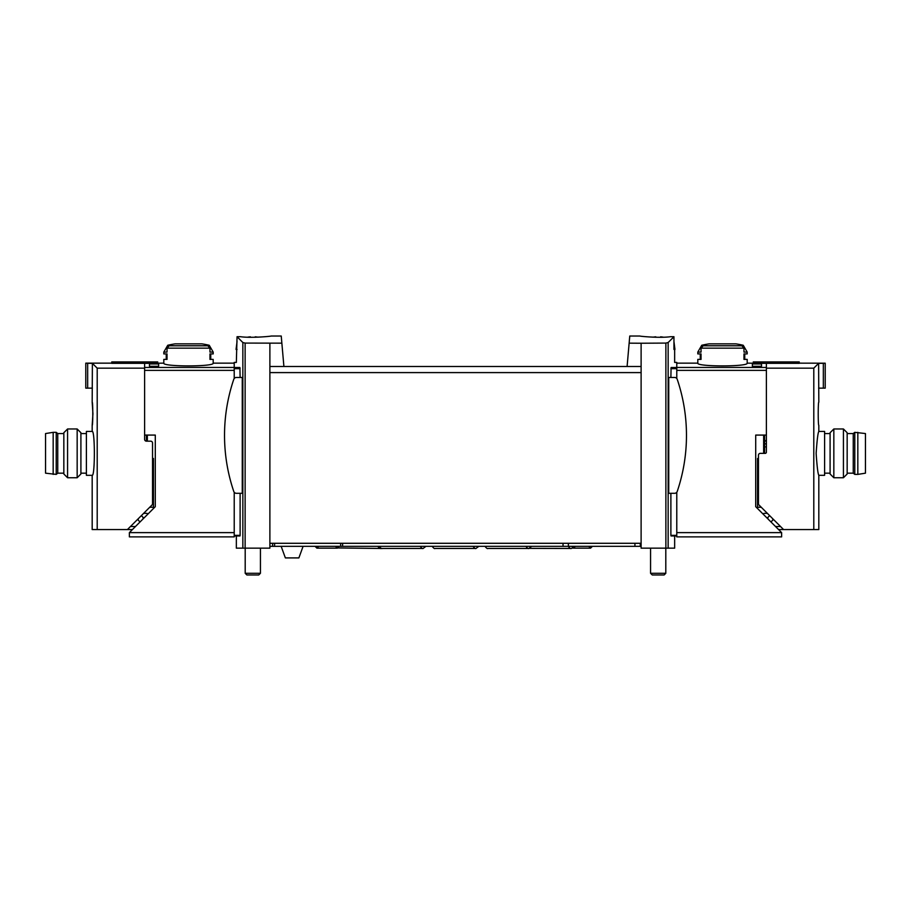 <?xml version="1.0" encoding="UTF-8"?>
<svg xmlns="http://www.w3.org/2000/svg" width="911" height="911" viewBox="0 0 911 911"><rect width="100%" height="100%" fill="white"/><g stroke="black" fill="none" stroke-linecap="round" stroke-linejoin="round"><path stroke-width="1.37" d="M629.137 343.162L641.116 343.231L641.116 366.495L627.098 366.495L629.763 336.022L639.898 336.022M641.116 343.231L665.873 343.083L665.873 548.16L674.652 548.16L674.652 535.964L676.782 535.964L676.782 536.875L781.627 536.875L781.627 532.616L676.782 532.616M673.946 341.511L674.949 349.437L673.946 349.437L673.946 336.717L670.564 336.706C659.849 338.254 639.101 336.25 639.898 336.022C639.101 336.239 659.803 338.254 670.564 336.706L673.946 336.717L668.15 342.525L665.873 343.083M240.117 377.473L239.912 367.52C235.197 360.745 235.197 360.745 239.912 367.52L234.218 367.52L234.218 362.419L236.348 362.419L237.054 336.717L240.436 336.706L237.054 336.717L242.85 342.525L245.127 343.083L281.863 343.162L283.902 366.495L269.884 366.495L269.884 548.16L236.348 548.16L236.348 535.964L234.218 535.964L234.218 536.875L129.373 536.875L129.373 532.616L234.218 532.616M271.102 336.022L281.237 336.022L281.863 343.162M240.436 336.706C251.151 338.254 271.899 336.25 271.102 336.022C271.899 336.239 251.197 338.254 240.436 336.706M764.568 435.082L764.568 453.371M761.516 363.967L761.516 366.29L761.516 363.967L752.372 363.967L752.372 366.29L752.372 363.967M234.218 367.463L144.61 367.463L144.61 363.375L163.809 363.147C162.352 366.814 214.632 366.814 213.185 363.147L234.218 363.147M149.484 366.29L149.484 363.967L149.484 366.29L158.628 366.29L158.628 363.967L158.628 366.29M149.484 363.967L158.628 363.967M234.218 370.367L144.61 370.367L144.61 435.082L155.291 435.082L155.291 506.687L129.373 532.616M242.258 377.473L242.258 493.295L236.359 493.295A2.744 2.744 0 0 1 233.763 491.428A174.65 174.65 0 0 1 233.763 379.34A2.744 2.744 0 0 1 236.359 377.473L242.258 377.473M240.117 493.295L240.117 535.361L239.969 535.964L240.117 535.361L234.218 535.361L234.218 535.964L239.969 535.964M234.218 492.259L234.218 535.361M234.218 367.52L234.218 378.509M670.883 493.295L670.883 535.361L671.031 535.964L670.883 535.361L676.782 535.361L676.782 535.964L671.031 535.964M668.742 377.473L668.742 493.295L674.641 493.295A2.744 2.744 0 0 0 677.237 491.428A174.65 174.65 0 0 0 677.237 379.34A2.744 2.744 0 0 0 674.641 377.473L668.742 377.473M673.946 349.437L674.652 349.437L674.652 362.419L676.782 362.419L676.782 367.52L671.088 367.52C675.803 360.745 675.803 360.745 671.088 367.52L670.883 377.473M676.782 492.259L676.782 535.361M209.245 345.269L213.185 352.079L209.963 352.079L209.963 348.139L207.833 345.781A90.622 90.622 0 0 0 205.294 345.269L209.245 345.269A91.442 91.442 0 0 0 201.821 343.857L175.174 343.857A91.442 91.442 0 0 0 167.749 345.269L171.712 345.269A90.622 90.622 0 0 0 169.161 345.781L167.032 348.139L167.032 352.079L163.809 352.079L163.809 353.912L167.032 353.912L167.032 359.401L163.809 359.401L163.809 363.147M213.185 363.147L213.185 359.401L209.963 359.401L209.963 353.912L213.185 353.912L213.185 352.079M743.968 348.139L741.839 345.781A90.622 90.622 0 0 0 739.288 345.269L743.251 345.269A91.442 91.442 0 0 0 735.826 343.857L709.179 343.857A91.442 91.442 0 0 0 701.755 345.269L697.815 352.079L697.815 353.912L701.037 353.912L701.037 359.401L697.815 359.401L697.815 363.147C696.368 366.814 748.648 366.814 747.191 363.147L747.191 359.401L743.968 359.401L743.968 353.912L747.191 353.912L747.191 352.079L743.968 352.079L743.968 348.139L701.037 348.139L701.037 352.079L697.815 352.079M701.755 345.269L705.706 345.269A90.622 90.622 0 0 0 703.167 345.781L701.037 348.139M761.516 366.29L752.372 366.29M747.191 363.147L766.39 363.375L766.39 367.463L676.782 367.463M269.884 343.231L269.884 366.495M641.116 366.495L641.116 548.16L665.873 548.16M627.098 366.495L283.902 366.495M676.782 370.367L766.39 370.367L766.39 435.082L755.709 435.082L755.709 506.687L781.627 532.616M641.116 543.286L269.884 543.286M676.782 367.52L676.782 378.509M146.432 435.082L146.432 441.175L150.702 441.175A1.833 1.833 0 0 1 152.536 443.008L152.536 503.692A1.833 1.833 0 0 1 152 504.99L127.415 529.564L97.204 529.564L97.204 368.158L92.387 363.352L92.182 402.161C92.979 401.478 92.979 426.018 92.182 425.323L92.922 413.742L92.182 402.161M701.037 353.912L700.252 353.912L700.252 359.401L701.037 359.401M743.968 353.912L744.754 353.912L744.754 359.401L743.968 359.401M209.963 359.401L210.748 359.401L210.748 353.912L209.963 353.912M167.032 359.401L166.246 359.401L166.246 353.912L167.032 353.912M663.402 337.195A28.833 28.833 0 0 0 660.6 336.819L660.6 337.275M655.783 337.264L655.783 336.819A28.833 28.833 0 0 0 652.993 337.195M665.804 548.16L665.804 573.292L650.568 573.292L650.568 548.16M665.804 573.292L664.13 574.978L652.253 574.978L650.568 573.292M258.007 337.195A28.833 28.833 0 0 0 255.217 336.819L255.217 337.264M237.054 341.511L236.051 349.437L237.054 349.437M250.4 337.275L250.4 336.819A28.833 28.833 0 0 0 247.598 337.195M260.432 548.16L260.432 573.292L245.196 573.292L245.196 548.16M260.432 573.292L258.747 574.978L246.87 574.978L245.196 573.292M640.274 543.286L640.274 546.327L641.116 546.327M269.884 546.327L640.274 546.327M303.101 546.327L298.888 557.908L285.371 557.908L281.157 546.327M818.818 402.161C818.021 401.478 818.021 426.018 818.818 425.323L818.818 431.427C817.941 432.736 817.042 440.047 816.142 453.371C817.042 466.694 817.941 474.005 818.818 475.314L818.818 529.564L813.796 529.564L813.796 368.158L818.613 363.352L818.818 402.161M757.553 458.484L757.553 508.532M764.568 441.175A1.833 1.833 0 0 0 766.39 439.341M778.586 529.564L813.796 529.564M775.534 526.512L780.533 526.512M770.968 521.946L772.79 520.113L772.79 518.78M753.283 363.375L753.283 361.929L799.243 361.929L799.243 363.33L766.39 363.33L766.39 452.152A1.218 1.218 0 0 1 765.172 453.371L760.298 453.371A1.833 1.833 0 0 0 758.464 455.193L758.464 503.692A1.833 1.833 0 0 0 759 504.99L783.585 529.564M766.39 368.158L813.796 368.158M818.613 388.143L823.339 388.143L823.339 363.295L818.613 363.352M823.339 388.143L825.218 388.143L825.218 363.193L823.339 363.295M799.243 363.147L825.218 363.193M769.658 515.637L767.916 517.368L767.916 518.894M767.369 513.348L763.953 513.348M766.39 443.862L764.568 443.862M818.818 475.314L824.603 475.314L824.603 431.427L818.818 431.427M830.092 453.371L830.092 432.725L833.838 428.979L833.838 477.751L830.092 474.005L830.092 453.371M843.427 428.979L847.162 432.725L847.162 474.005L843.427 477.751L843.427 428.979L833.838 428.979M857.832 474.392L865.45 473.173L865.45 433.556L854.78 432.338L854.78 474.392L857.832 474.392L857.832 432.338M854.78 474.392L853.254 473.173L853.254 433.556L854.78 432.338M92.182 475.314C95.074 476.601 95.074 430.129 92.182 431.427L86.397 431.427L86.397 475.314L92.182 475.314L92.182 529.564L97.204 529.564M153.447 508.532L153.447 458.484M135.466 526.512L130.467 526.512M132.414 529.564L127.415 529.564M146.432 441.175A1.833 1.833 0 0 1 144.61 439.341L144.61 368.158L97.204 368.158M138.21 518.78L138.21 520.113L140.032 521.946M144.61 368.158L144.61 363.33L111.757 363.33L111.757 361.929L157.717 361.929L157.717 363.375M92.387 363.352L87.661 363.295L87.661 388.143L85.782 388.143L85.782 363.147L111.757 363.147M87.661 363.295L85.782 363.193M87.661 388.143L92.387 388.143M141.342 515.637L143.084 517.368L143.084 518.894M143.631 513.348L147.047 513.348M80.908 432.725L80.908 474.005L77.162 477.751L77.162 428.979L80.908 432.725M67.573 477.751L63.838 474.005L63.838 432.725L67.573 428.979L67.573 477.751L77.162 477.751M53.168 432.338L45.55 433.556L45.55 473.173L56.22 474.392L56.22 432.338L53.168 432.338L53.168 474.392M56.22 432.338L57.746 433.556L57.746 473.173L56.22 474.392M763.646 435.082L763.646 453.371M242.85 342.525L242.85 548.16M240.117 368.67L234.218 368.67M668.15 342.525L668.15 548.16M207.833 345.781L169.161 345.781M209.963 348.139L167.032 348.139M741.839 345.781L703.167 345.781M245.127 343.083L245.127 548.16M641.116 372.599L269.884 372.599M670.883 368.67L676.782 368.67M147.354 435.082L147.354 441.175M272.617 543.286L272.617 546.327M274.587 543.286L274.587 546.327M340.634 543.286L340.634 546.327M342.604 543.286L342.604 546.327M563.032 543.286L563.032 546.327M568.373 543.286L568.373 546.327M634.933 543.286L634.933 546.327M758.464 464.587L757.553 464.587M761.266 507.256L757.553 507.256M766.39 446.902L764.568 446.902M149.734 507.256L153.447 507.256M152.536 464.587L153.447 464.587M167.749 345.269L163.809 352.079M743.251 345.269L747.191 352.079M697.815 363.147L676.782 363.147M339.154 546.327L337.332 548.16L335.499 546.327M315.081 546.327L316.914 548.16L337.332 548.16M318.736 546.327L316.914 548.16M592.412 546.327L590.59 548.16L588.757 546.327M571.687 546.327L573.52 548.16L590.59 548.16M575.342 546.327L573.52 548.16M432.167 546.327C433.613 548.206 434.57 548.912 435.037 548.468L475.963 548.468C475.462 548.877 474.506 548.194 473.105 546.406M478.833 546.327L475.963 548.468M485.016 546.327C486.463 548.206 487.419 548.912 487.897 548.468L528.813 548.468C528.312 548.877 527.367 548.194 525.954 546.406M531.694 546.327L528.813 548.468M379.306 546.327C380.764 548.206 381.72 548.912 382.187 548.468L423.103 548.468C422.613 548.877 421.656 548.194 420.256 546.406M425.984 546.327L423.103 548.468M338.163 547.955L380.741 548.468C380.24 548.877 379.295 548.194 377.883 546.406M381.47 548.376L380.741 548.468M529.53 548.376L571.174 548.468C570.685 548.877 569.728 548.194 568.316 546.406M572.78 548.001L571.174 548.468M830.092 433.556L824.603 433.556M830.092 473.173L824.603 473.173M843.427 477.751L833.838 477.751M853.254 433.556L847.162 433.556M853.254 473.173L847.162 473.173M80.908 473.173L86.397 473.173M80.908 433.556L86.397 433.556M92.182 425.323L92.182 431.427M67.573 428.979L77.162 428.979M57.746 473.173L63.838 473.173M57.746 433.556L63.838 433.556"/></g></svg>
